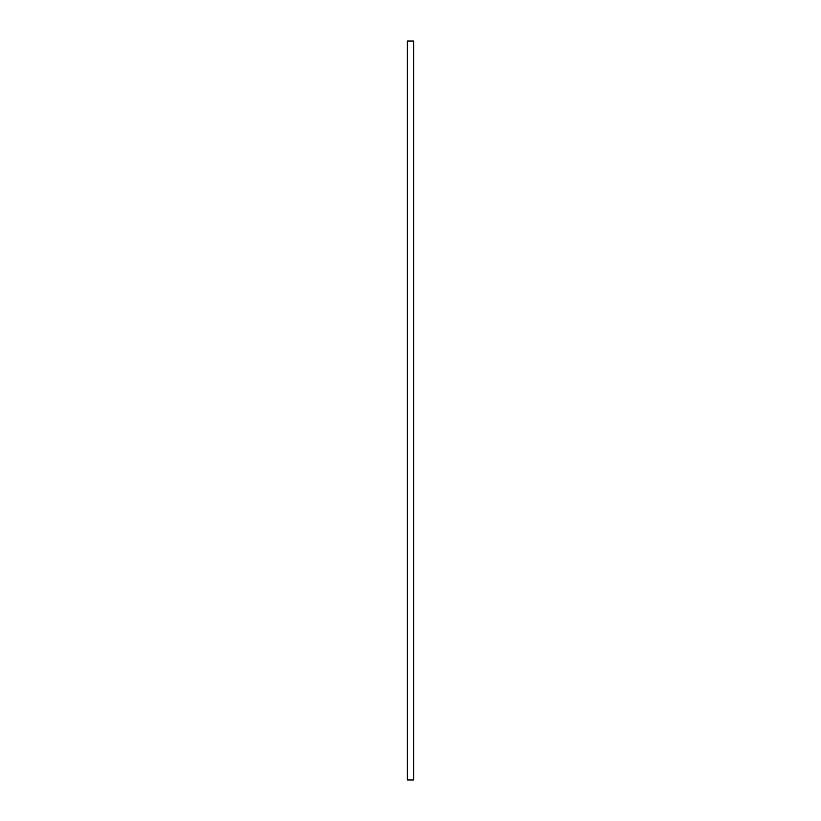 <?xml version="1.0" encoding="UTF-8"?>
<svg xmlns="http://www.w3.org/2000/svg" width="821" height="821" viewBox="0 0 821 821"><rect width="100%" height="100%" fill="white"/><g stroke="black" fill="none" stroke-linecap="round" stroke-linejoin="round"><path stroke-width="1.23" d="M413.599 41.05L413.599 779.95L407.401 779.95L407.401 41.05L413.599 41.05"/></g></svg>
